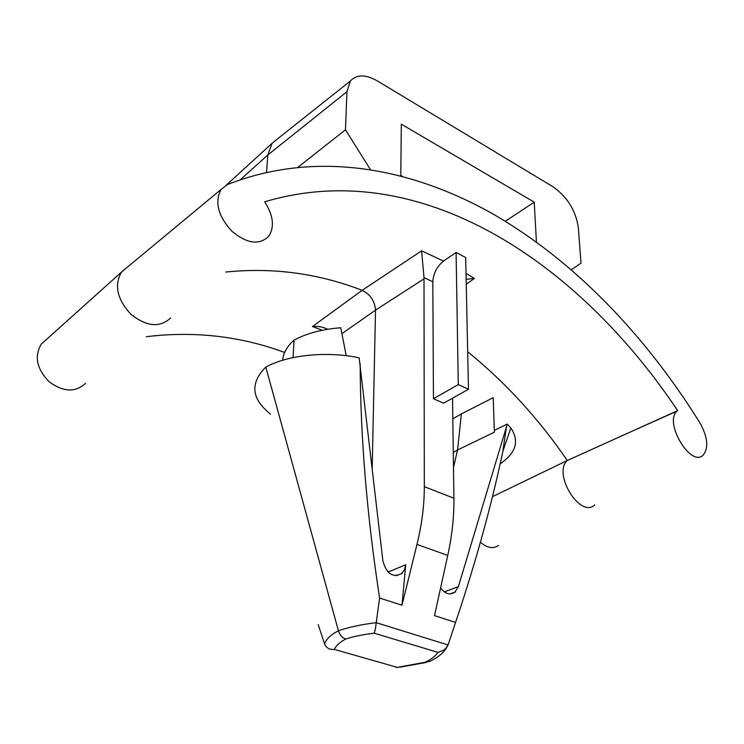 <?xml version="1.0" encoding="UTF-8"?>
<svg xmlns="http://www.w3.org/2000/svg" width="744" height="744" viewBox="0 0 744 744"><rect width="100%" height="100%" fill="white"/><g stroke="black" fill="none" stroke-linecap="round" stroke-linejoin="round"><path stroke-width="1.12" d="M505.316 221.247L534.22 202.163L401.314 124.174L400.793 175.435L402.151 176.198M534.22 202.163L536.424 242.023M700.002 422.992C644.825 334.465 573.94 260.539 492.1 213.463C410.307 167.679 316.423 149.814 227.534 184.484L221.135 189.404C214.467 201.745 217.918 215.565 231.486 230.873C246.748 243.688 259.163 245.501 268.733 236.304C274.731 226.883 273.373 215.388 264.659 201.819C420.379 155.236 578.488 262.279 677.672 410.614L677.087 411.107C663.434 422.034 690.999 468.171 703.303 455.002C708.772 447.683 707.674 437.007 700.002 422.992M127.587 266.975L121.505 272.072C113.962 285.278 117.134 299.376 131 314.368C146.763 326.718 159.988 327.909 170.674 317.939M388.126 572.108L405.722 564.715L401.983 605.216L416.984 544.422C421.885 524.315 424.34 505.064 424.322 486.669L423.996 277.614L432.813 281.79L433.454 398.719L458.285 384.592L456.091 252.43L443.564 261.079C436.97 266.399 433.389 273.299 432.813 281.79M443.564 261.079L421.597 250.849L423.996 277.614M421.597 250.849L362.17 290.327C370.335 294.419 374.79 301.013 375.525 310.127L424.043 278.814M405.722 564.715L404.392 569.83L401.583 573.643C392.646 577.986 386.415 573.708 382.881 560.799L359.157 357.836C326.858 350.908 287.854 354.925 265.803 367.099L338.418 630.735C349.01 627.146 361.621 624.458 376.241 622.682L448.065 644.974L455.561 622.403L434.496 615.651L447.758 555.424C452.101 535.485 454.147 516.42 453.914 498.238L452.519 398.198M346.22 355.706L340.743 327.751C322.282 329.211 306.733 333.321 294.094 340.092C287.082 346.36 283.259 353.084 282.627 360.273M293.071 357.613L294.094 340.092M270.546 414.129C251.351 398.923 249.77 383.244 265.803 367.099M360.152 363.835C360.44 437.119 366.922 515.192 379.598 598.046L376.241 622.682M401.983 605.216L379.598 598.046M372.186 468.143L375.525 310.127L341.933 333.647M458.285 384.592L468.469 389.252L443.591 403.202L433.454 398.719M468.469 389.252L465.679 257.536L456.091 252.43M452.808 418.9L461.373 413.878L457.56 449.999L494.379 432.171L494.36 430.339L507.306 424.052L510.849 427.995C519.544 440.932 516.104 452.789 500.535 463.549M494.379 432.171L493.216 397.696L461.373 413.878M507.306 424.052L458.397 586.598L454.919 592.122C449.953 595.405 445.182 593.991 440.615 587.881M453.477 467.455L457.56 449.999L453.273 452.399M677.672 410.614L567.3 460.49C538.489 418.481 505.278 382.23 467.669 351.726M594.679 504.934C580.348 518.903 552.411 473.603 567.3 460.49L492.826 496.481M506.18 428.674L502.814 451.608C491.356 505.92 475.611 562.845 455.561 622.403M448.046 644.964L445.368 648.963M466.144 279.344L474.374 278.433L466.246 284.227M345.7 639.022C339.757 642.249 335.981 645.708 334.354 649.41C330.187 649.828 327.09 648.387 325.063 645.085L324.644 644.109C325.891 639.44 330.485 634.985 338.418 630.735C339.776 635.032 342.203 637.794 345.7 639.022C353.828 636.427 363.314 634.483 374.139 633.191C374.976 631.386 375.673 627.973 376.213 622.951M396.273 667.545L425.057 662.262C431.26 659.324 435.566 656.031 437.974 652.376L374.139 633.191M375.525 310.127C374.781 301.013 370.335 294.419 362.17 290.327L362.161 290.327C318.172 273.336 272.704 267.245 225.776 272.053M571.355 269.719L581.018 263.153L578.321 227.552C575.744 210.468 567.281 196.872 552.959 186.744L377.45 80.975C365.62 74.27 356.618 74.27 350.424 80.984L346.927 91.726L345.476 129.809L370.317 169.437M298.13 167.102L345.476 129.809M277.54 138.886L272.006 143.369L267.859 154.938L266.538 172.236M498.554 545.408C493.226 549.119 487.153 548.03 480.308 542.144M146.243 336.716C194.193 330.857 240.321 336.102 284.645 352.461M85.551 383.355C75.367 392.711 63.184 392.144 48.992 381.644C36.633 368.726 34.094 356.181 41.385 343.998L46.109 339.766M327.732 329.267C323.091 326.923 317.986 326.021 312.415 326.56L362.161 290.327M318.218 624.681L324.644 644.109M448.065 644.974L446.614 647.568L443.963 650.116L437.974 652.376M429.8 661.435L425.057 662.262M416.984 544.422L447.758 555.424M424.322 486.669L453.914 498.238M444.345 591.908L458.397 586.598M334.354 649.41L397.566 667.452M474.374 278.433L466.014 273.364M240.377 179.667L267.859 154.938L346.927 91.726M312.415 326.56L322.31 330.262M221.135 189.404L121.616 271.923M396.189 575.744L402.346 573.345M449.934 593.917L455.561 591.889M677.087 411.107L619.017 437.072M510.858 427.995L502.888 451.152M350.424 80.984L272.192 143.136M226.436 184.977L272.006 143.369M41.385 343.998L121.505 272.072M446.614 647.568C443.638 652.869 438.104 657.426 430.013 661.249M426.117 662.476L399.723 667.21"/></g></svg>
